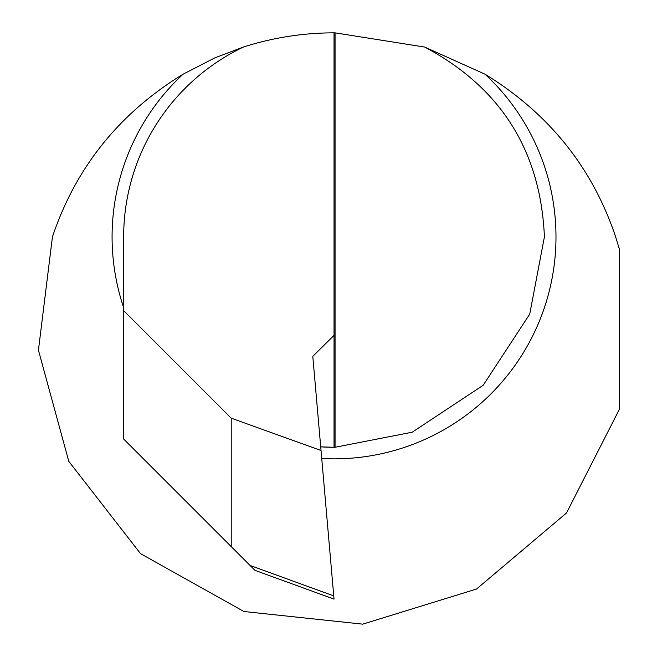 <?xml version="1.0" encoding="UTF-8"?>
<svg xmlns="http://www.w3.org/2000/svg" width="657" height="657" viewBox="0 0 657 657"><rect width="100%" height="100%" fill="white"/><g stroke="black" fill="none" stroke-linecap="round" stroke-linejoin="round"><path stroke-width="0.99" d="M123.664 307.665A221.959 221.959 0 0 1 183.081 74.184L214.979 57.816L243.386 47.058A210.38 210.38 0 0 0 123.664 236.898L123.664 439.048L231.223 546.616L231.223 418.172L123.664 310.613M320.715 446.85A210.38 210.38 0 0 0 334.035 447.277L320.715 446.85M183.081 74.184C119.303 113.234 75.76 167.478 52.429 236.898L38.434 350.189L68.788 461.345L140.524 553.637L243.919 611.511L362.705 624.15L476.514 589.042L566.515 512.969L619.313 409.442L619.313 248.946L615.642 236.898C592.433 167.617 548.882 113.374 484.997 74.184A221.959 221.959 0 0 1 321.733 458.512M334.035 335.374L334.035 32.85A296.348 296.348 0 0 1 335.062 32.85L424.685 47.058C500.749 87.537 540.654 150.814 544.415 236.898L529.723 314.128L483.158 385.289L412.218 432.207L335.062 447.269A210.38 210.38 0 0 1 334.035 447.277L334.035 335.374L312.798 356.34L321.035 450.497L231.223 418.172M334.035 32.85A296.348 296.348 0 0 0 243.386 47.058M321.035 450.497L334.035 599.127L254.949 570.342L231.223 546.616M424.685 47.058L484.997 74.184M335.062 32.85L335.062 447.269M250.062 565.447L333.756 595.915"/></g></svg>
